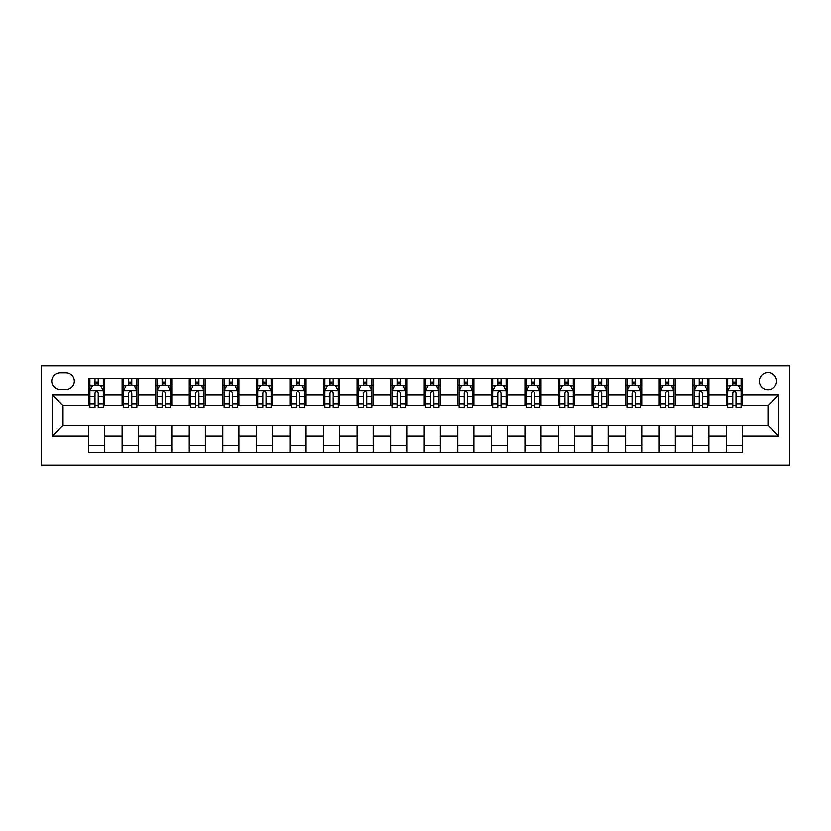 <?xml version="1.0" encoding="UTF-8"?>
<svg xmlns="http://www.w3.org/2000/svg" width="831" height="831" viewBox="0 0 831 831"><rect width="100%" height="100%" fill="white"/><g stroke="black" fill="none" stroke-linecap="round" stroke-linejoin="round"><path stroke-width="1.25" d="M767.969 372.537A8.59 8.59 0 0 0 759.368 381.128A8.59 8.59 0 0 0 767.969 389.718A8.59 8.59 0 0 0 776.559 381.128A8.59 8.59 0 0 0 767.969 372.537M41.55 465.183L789.45 465.183L789.45 365.817L41.55 365.817L41.55 465.183M60.081 389.448L65.992 389.448A8.32 8.32 0 0 0 74.312 381.128A8.32 8.32 0 0 0 65.992 372.797L60.081 372.797A8.32 8.32 0 0 0 51.751 381.128A8.32 8.32 0 0 0 60.081 389.448M88.543 436.182L52.291 436.182L52.291 394.818L88.543 394.818L88.543 405.559L63.031 405.559L63.031 425.441L88.543 425.441L88.543 452.428L742.457 452.428L742.457 425.441L767.969 425.441L767.969 405.559L742.457 405.559L742.457 394.818L778.709 394.818L778.709 436.182L742.457 436.182M742.457 394.818L742.457 378.572L88.543 378.572L88.543 394.818M726.346 378.572L726.346 405.559L727.686 405.559M732.786 405.559L736.006 405.559M741.107 405.559L742.457 405.559M726.346 405.559L707.545 405.559M692.774 378.572L692.774 405.559L694.114 405.559M699.214 405.559L702.444 405.559M692.774 405.559L673.972 405.559M659.201 378.572L659.201 405.559L660.552 405.559M665.652 405.559L668.872 405.559M659.201 405.559L640.41 405.559M625.639 378.572L625.639 405.559L626.979 405.559M632.079 405.559L635.31 405.559M625.639 405.559L606.838 405.559M592.067 378.572L592.067 405.559L593.407 405.559M598.517 405.559L601.737 405.559M592.067 405.559L573.276 405.559M558.505 378.572L558.505 405.559L559.845 405.559M564.945 405.559L568.165 405.559M558.505 405.559L539.703 405.559M524.932 378.572L524.932 405.559L526.272 405.559M531.373 405.559L534.603 405.559M524.932 405.559L506.131 405.559M491.36 378.572L491.36 405.559L492.71 405.559M497.811 405.559L501.031 405.559M491.36 405.559L472.569 405.559M457.798 378.572L457.798 405.559L459.138 405.559M464.238 405.559L467.469 405.559M457.798 405.559L438.997 405.559M424.226 378.572L424.226 405.559L425.565 405.559M430.676 405.559L433.896 405.559M424.226 405.559L405.435 405.559M390.663 378.572L390.663 405.559L392.003 405.559M397.104 405.559L400.324 405.559M390.663 405.559L371.862 405.559M357.091 378.572L357.091 405.559L358.431 405.559M363.531 405.559L366.762 405.559M357.091 405.559L338.29 405.559M323.519 378.572L323.519 405.559L324.869 405.559M329.969 405.559L333.189 405.559M323.519 405.559L304.728 405.559M289.957 378.572L289.957 405.559L291.297 405.559M296.397 405.559L299.627 405.559M289.957 405.559L271.155 405.559M256.384 378.572L256.384 405.559L257.724 405.559M262.835 405.559L266.055 405.559M256.384 405.559L237.593 405.559M222.822 378.572L222.822 405.559L224.162 405.559M229.263 405.559L232.483 405.559M222.822 405.559L204.021 405.559M189.25 378.572L189.25 405.559L190.59 405.559M195.69 405.559L198.921 405.559M189.25 405.559L170.448 405.559M155.677 378.572L155.677 405.559L157.028 405.559M162.128 405.559L165.348 405.559M155.677 405.559L136.886 405.559M122.115 378.572L122.115 405.559L123.455 405.559M128.556 405.559L131.786 405.559M122.115 405.559L103.314 405.559M88.543 405.559L89.893 405.559M94.994 405.559L98.214 405.559M88.543 425.441L104.654 425.441L104.654 452.428M742.457 425.441L104.654 425.441M104.654 378.572L104.654 405.559M88.543 385.293L89.893 385.293M94.994 385.293L98.214 385.293M103.314 385.293L104.654 385.293M88.543 445.707L104.654 445.707M122.115 425.441L122.115 452.428M138.226 378.572L138.226 405.559M122.115 385.293L123.455 385.293M128.556 385.293L131.786 385.293M136.886 385.293L138.226 385.293M138.226 425.441L138.226 452.428M122.115 445.707L138.226 445.707M155.677 425.441L155.677 452.428M171.799 425.441L171.799 452.428M155.677 445.707L171.799 445.707M171.799 378.572L171.799 405.559M155.677 385.293L157.028 385.293M162.128 385.293L165.348 385.293M170.448 385.293L171.799 385.293M189.25 425.441L189.25 452.428M205.361 425.441L205.361 452.428M189.25 445.707L205.361 445.707M205.361 378.572L205.361 405.559M189.25 385.293L190.59 385.293M195.69 385.293L198.921 385.293M204.021 385.293L205.361 385.293M222.822 425.441L222.822 452.428M238.933 425.441L238.933 452.428M222.822 445.707L238.933 445.707M238.933 378.572L238.933 405.559M222.822 385.293L224.162 385.293M229.263 385.293L232.483 385.293M237.593 385.293L238.933 385.293M256.384 425.441L256.384 452.428M272.495 425.441L272.495 452.428M256.384 445.707L272.495 445.707M272.495 378.572L272.495 405.559M256.384 385.293L257.724 385.293M262.835 385.293L266.055 385.293M271.155 385.293L272.495 385.293M289.957 425.441L289.957 452.428M306.068 425.441L306.068 452.428M289.957 445.707L306.068 445.707M306.068 378.572L306.068 405.559M289.957 385.293L291.297 385.293M296.397 385.293L299.627 385.293M304.728 385.293L306.068 385.293M323.519 425.441L323.519 452.428M339.64 425.441L339.64 452.428M323.519 445.707L339.64 445.707M339.64 378.572L339.64 405.559M323.519 385.293L324.869 385.293M329.969 385.293L333.189 385.293M338.29 385.293L339.64 385.293M357.091 425.441L357.091 452.428M373.202 425.441L373.202 452.428M357.091 445.707L373.202 445.707M373.202 378.572L373.202 405.559M357.091 385.293L358.431 385.293M363.531 385.293L366.762 385.293M371.862 385.293L373.202 385.293M390.663 425.441L390.663 452.428M406.775 425.441L406.775 452.428M390.663 445.707L406.775 445.707M406.775 378.572L406.775 405.559M390.663 385.293L392.003 385.293M397.104 385.293L400.324 385.293M405.435 385.293L406.775 385.293M424.226 425.441L424.226 452.428M440.337 425.441L440.337 452.428M424.226 445.707L440.337 445.707M440.337 378.572L440.337 405.559M424.226 385.293L425.565 385.293M430.676 385.293L433.896 385.293M438.997 385.293L440.337 385.293M457.798 425.441L457.798 452.428M473.909 425.441L473.909 452.428M457.798 445.707L473.909 445.707M473.909 378.572L473.909 405.559M457.798 385.293L459.138 385.293M464.238 385.293L467.469 385.293M472.569 385.293L473.909 385.293M491.36 425.441L491.36 452.428M507.481 425.441L507.481 452.428M491.36 445.707L507.481 445.707M507.481 378.572L507.481 405.559M491.36 385.293L492.71 385.293M497.811 385.293L501.031 385.293M506.131 385.293L507.481 385.293M524.932 425.441L524.932 452.428M541.043 425.441L541.043 452.428M524.932 445.707L541.043 445.707M541.043 378.572L541.043 405.559M524.932 385.293L526.272 385.293M531.373 385.293L534.603 385.293M539.703 385.293L541.043 385.293M558.505 425.441L558.505 452.428M574.616 425.441L574.616 452.428M558.505 445.707L574.616 445.707M574.616 378.572L574.616 405.559M558.505 385.293L559.845 385.293M564.945 385.293L568.165 385.293M573.276 385.293L574.616 385.293M592.067 425.441L592.067 452.428M608.178 425.441L608.178 452.428M592.067 445.707L608.178 445.707M608.178 378.572L608.178 405.559M592.067 385.293L593.407 385.293M598.517 385.293L601.737 385.293M606.838 385.293L608.178 385.293M625.639 425.441L625.639 452.428M641.75 425.441L641.75 452.428M625.639 445.707L641.75 445.707M641.75 378.572L641.75 405.559M625.639 385.293L626.979 385.293M632.079 385.293L635.31 385.293M640.41 385.293L641.75 385.293M659.201 425.441L659.201 452.428M675.323 425.441L675.323 452.428M659.201 445.707L675.323 445.707M675.323 378.572L675.323 405.559M659.201 385.293L660.552 385.293M665.652 385.293L668.872 385.293M673.972 385.293L675.323 385.293M692.774 425.441L692.774 452.428M708.885 425.441L708.885 452.428M692.774 445.707L708.885 445.707M708.885 378.572L708.885 405.559M692.774 385.293L694.114 385.293M699.214 385.293L702.444 385.293M707.545 385.293L708.885 385.293M726.346 425.441L726.346 452.428M726.346 445.707L742.457 445.707M726.346 385.293L727.686 385.293M732.786 385.293L736.006 385.293M741.107 385.293L742.457 385.293M63.031 405.559L52.291 394.818M63.031 425.441L52.291 436.182M778.709 394.818L767.969 405.559M778.709 436.182L767.969 425.441M98.214 382.063L94.994 382.063M103.314 403.804L98.214 403.804L98.214 407.18L103.314 407.18L103.314 390.799L100.634 385.418L92.573 385.418L89.893 390.799L89.893 407.18L94.994 407.18L94.994 403.804L89.893 403.804M89.893 390.799L89.893 378.572M103.314 390.799L103.314 378.572M94.994 385.418L94.994 378.572M98.214 378.572L98.214 385.418M98.214 403.804L98.214 392.803C97.144 390.736 96.064 390.736 94.994 392.803L94.994 403.804M131.786 382.063L128.556 382.063M136.886 403.804L131.786 403.804L131.786 407.18L136.886 407.18L136.886 390.799L134.196 385.418L126.146 385.418L123.455 390.799L123.455 407.18L128.556 407.18L128.556 403.804L123.455 403.804M123.455 390.799L123.455 378.572M136.886 390.799L136.886 378.572M128.556 385.418L128.556 378.572M131.786 378.572L131.786 385.418M131.786 403.804L131.786 392.803C130.706 390.736 129.636 390.736 128.556 392.803L128.556 403.804M165.348 382.063L162.128 382.063M170.448 403.804L165.348 403.804L165.348 407.18L170.448 407.18L170.448 390.799L167.769 385.418L159.708 385.418L157.028 390.799L157.028 407.18L162.128 407.18L162.128 403.804L157.028 403.804M157.028 390.799L157.028 378.572M170.448 390.799L170.448 378.572M162.128 385.418L162.128 378.572M165.348 378.572L165.348 385.418M165.348 403.804L165.348 392.803C164.278 390.736 163.198 390.736 162.128 392.803L162.128 403.804M198.921 382.063L195.69 382.063M204.021 403.804L198.921 403.804L198.921 407.18L204.021 407.18L204.021 390.799L201.331 385.418L193.28 385.418L190.59 390.799L190.59 407.18L195.69 407.18L195.69 403.804L190.59 403.804M190.59 390.799L190.59 378.572M204.021 390.799L204.021 378.572M195.69 385.418L195.69 378.572M198.921 378.572L198.921 385.418M198.921 403.804L198.921 392.803C197.84 390.736 196.77 390.736 195.69 392.803L195.69 403.804M232.483 382.063L229.263 382.063M237.593 403.804L232.483 403.804L232.483 407.18L237.593 407.18L237.593 390.799L234.903 385.418L226.842 385.418L224.162 390.799L224.162 407.18L229.263 407.18L229.263 403.804L224.162 403.804M224.162 390.799L224.162 378.572M237.593 390.799L237.593 378.572M229.263 385.418L229.263 378.572M232.483 378.572L232.483 385.418M232.483 403.804L232.483 392.803C231.413 390.736 230.343 390.736 229.263 392.803L229.263 403.804M266.055 382.063L262.835 382.063M271.155 403.804L266.055 403.804L266.055 407.18L271.155 407.18L271.155 390.799L268.475 385.418L260.415 385.418L257.724 390.799L257.724 407.18L262.835 407.18L262.835 403.804L257.724 403.804M257.724 390.799L257.724 378.572M271.155 390.799L271.155 378.572M262.835 385.418L262.835 378.572M266.055 378.572L266.055 385.418M266.055 403.804L266.055 392.803C264.985 390.736 263.905 390.736 262.835 392.803L262.835 403.804M299.627 382.063L296.397 382.063M304.728 403.804L299.627 403.804L299.627 407.18L304.728 407.18L304.728 390.799L302.037 385.418L293.987 385.418L291.297 390.799L291.297 407.18L296.397 407.18L296.397 403.804L291.297 403.804M291.297 390.799L291.297 378.572M304.728 390.799L304.728 378.572M296.397 385.418L296.397 378.572M299.627 378.572L299.627 385.418M299.627 403.804L299.627 392.803C298.547 390.736 297.477 390.736 296.397 392.803L296.397 403.804M333.189 382.063L329.969 382.063M338.29 403.804L333.189 403.804L333.189 407.18L338.29 407.18L338.29 390.799L335.61 385.418L327.549 385.418L324.869 390.799L324.869 407.18L329.969 407.18L329.969 403.804L324.869 403.804M324.869 390.799L324.869 378.572M338.29 390.799L338.29 378.572M329.969 385.418L329.969 378.572M333.189 378.572L333.189 385.418M333.189 403.804L333.189 392.803C332.12 390.736 331.039 390.736 329.969 392.803L329.969 403.804M366.762 382.063L363.531 382.063M371.862 403.804L366.762 403.804L366.762 407.18L371.862 407.18L371.862 390.799L369.172 385.418L361.121 385.418L358.431 390.799L358.431 407.18L363.531 407.18L363.531 403.804L358.431 403.804M358.431 390.799L358.431 378.572M371.862 390.799L371.862 378.572M363.531 385.418L363.531 378.572M366.762 378.572L366.762 385.418M366.762 403.804L366.762 392.803C365.682 390.736 364.612 390.736 363.531 392.803L363.531 403.804M400.324 382.063L397.104 382.063M405.435 403.804L400.324 403.804L400.324 407.18L405.435 407.18L405.435 390.799L402.744 385.418L394.683 385.418L392.003 390.799L392.003 407.18L397.104 407.18L397.104 403.804L392.003 403.804M392.003 390.799L392.003 378.572M405.435 390.799L405.435 378.572M397.104 385.418L397.104 378.572M400.324 378.572L400.324 385.418M400.324 403.804L400.324 392.803C399.254 390.736 398.184 390.736 397.104 392.803L397.104 403.804M433.896 382.063L430.676 382.063M438.997 403.804L433.896 403.804L433.896 407.18L438.997 407.18L438.997 390.799L436.317 385.418L428.256 385.418L425.565 390.799L425.565 407.18L430.676 407.18L430.676 403.804L425.565 403.804M425.565 390.799L425.565 378.572M438.997 390.799L438.997 378.572M430.676 385.418L430.676 378.572M433.896 378.572L433.896 385.418M433.896 403.804L433.896 392.803C432.826 390.736 431.746 390.736 430.676 392.803L430.676 403.804M467.469 382.063L464.238 382.063M472.569 403.804L467.469 403.804L467.469 407.18L472.569 407.18L472.569 390.799L469.879 385.418L461.828 385.418L459.138 390.799L459.138 407.18L464.238 407.18L464.238 403.804L459.138 403.804M459.138 390.799L459.138 378.572M472.569 390.799L472.569 378.572M464.238 385.418L464.238 378.572M467.469 378.572L467.469 385.418M467.469 403.804L467.469 392.803C466.388 390.736 465.318 390.736 464.238 392.803L464.238 403.804M501.031 382.063L497.811 382.063M506.131 403.804L501.031 403.804L501.031 407.18L506.131 407.18L506.131 390.799L503.451 385.418L495.39 385.418L492.71 390.799L492.71 407.18L497.811 407.18L497.811 403.804L492.71 403.804M492.71 390.799L492.71 378.572M506.131 390.799L506.131 378.572M497.811 385.418L497.811 378.572M501.031 378.572L501.031 385.418M501.031 403.804L501.031 392.803C499.961 390.736 498.88 390.736 497.811 392.803L497.811 403.804M534.603 382.063L531.373 382.063M539.703 403.804L534.603 403.804L534.603 407.18L539.703 407.18L539.703 390.799L537.013 385.418L528.963 385.418L526.272 390.799L526.272 407.18L531.373 407.18L531.373 403.804L526.272 403.804M526.272 390.799L526.272 378.572M539.703 390.799L539.703 378.572M531.373 385.418L531.373 378.572M534.603 378.572L534.603 385.418M534.603 403.804L534.603 392.803C533.523 390.736 532.453 390.736 531.373 392.803L531.373 403.804M568.165 382.063L564.945 382.063M573.276 403.804L568.165 403.804L568.165 407.18L573.276 407.18L573.276 390.799L570.585 385.418L562.525 385.418L559.845 390.799L559.845 407.18L564.945 407.18L564.945 403.804L559.845 403.804M559.845 390.799L559.845 378.572M573.276 390.799L573.276 378.572M564.945 385.418L564.945 378.572M568.165 378.572L568.165 385.418M568.165 403.804L568.165 392.803C567.095 390.736 566.025 390.736 564.945 392.803L564.945 403.804M601.737 382.063L598.517 382.063M606.838 403.804L601.737 403.804L601.737 407.18L606.838 407.18L606.838 390.799L604.158 385.418L596.097 385.418L593.407 390.799L593.407 407.18L598.517 407.18L598.517 403.804L593.407 403.804M593.407 390.799L593.407 378.572M606.838 390.799L606.838 378.572M598.517 385.418L598.517 378.572M601.737 378.572L601.737 385.418M601.737 403.804L601.737 392.803C600.668 390.736 599.587 390.736 598.517 392.803L598.517 403.804M635.31 382.063L632.079 382.063M640.41 403.804L635.31 403.804L635.31 407.18L640.41 407.18L640.41 390.799L637.72 385.418L629.669 385.418L626.979 390.799L626.979 407.18L632.079 407.18L632.079 403.804L626.979 403.804M626.979 390.799L626.979 378.572M640.41 390.799L640.41 378.572M632.079 385.418L632.079 378.572M635.31 378.572L635.31 385.418M635.31 403.804L635.31 392.803C634.23 390.736 633.16 390.736 632.079 392.803L632.079 403.804M668.872 382.063L665.652 382.063M673.972 403.804L668.872 403.804L668.872 407.18L673.972 407.18L673.972 390.799L671.292 385.418L663.231 385.418L660.552 390.799L660.552 407.18L665.652 407.18L665.652 403.804L660.552 403.804M660.552 390.799L660.552 378.572M673.972 390.799L673.972 378.572M665.652 385.418L665.652 378.572M668.872 378.572L668.872 385.418M668.872 403.804L668.872 392.803C667.802 390.736 666.722 390.736 665.652 392.803L665.652 403.804M702.444 382.063L699.214 382.063M707.545 403.804L702.444 403.804L702.444 407.18L707.545 407.18L707.545 390.799L704.854 385.418L696.804 385.418L694.114 390.799L694.114 407.18L699.214 407.18L699.214 403.804L694.114 403.804M694.114 390.799L694.114 378.572M707.545 390.799L707.545 378.572M699.214 385.418L699.214 378.572M702.444 378.572L702.444 385.418M702.444 403.804L702.444 392.803C701.364 390.736 700.294 390.736 699.214 392.803L699.214 403.804M736.006 382.063L732.786 382.063M741.107 403.804L736.006 403.804L736.006 407.18L741.107 407.18L741.107 390.799L738.427 385.418L730.366 385.418L727.686 390.799L727.686 407.18L732.786 407.18L732.786 403.804L727.686 403.804M727.686 390.799L727.686 378.572M741.107 390.799L741.107 378.572M732.786 385.418L732.786 378.572M736.006 378.572L736.006 385.418M736.006 403.804L736.006 392.803C734.936 390.736 733.866 390.736 732.786 392.803L732.786 403.804M122.115 436.182L104.654 436.182M122.115 394.818L104.654 394.818M155.677 394.818L138.226 394.818M155.677 436.182L138.226 436.182M189.25 394.818L171.799 394.818M189.25 436.182L171.799 436.182M222.822 394.818L205.361 394.818M222.822 436.182L205.361 436.182M256.384 394.818L238.933 394.818M256.384 436.182L238.933 436.182M289.957 394.818L272.495 394.818M289.957 436.182L272.495 436.182M323.519 394.818L306.068 394.818M323.519 436.182L306.068 436.182M357.091 394.818L339.64 394.818M357.091 436.182L339.64 436.182M390.663 394.818L373.202 394.818M390.663 436.182L373.202 436.182M424.226 394.818L406.775 394.818M424.226 436.182L406.775 436.182M457.798 394.818L440.337 394.818M457.798 436.182L440.337 436.182M491.36 394.818L473.909 394.818M491.36 436.182L473.909 436.182M524.932 394.818L507.481 394.818M524.932 436.182L507.481 436.182M558.505 394.818L541.043 394.818M558.505 436.182L541.043 436.182M592.067 394.818L574.616 394.818M592.067 436.182L574.616 436.182M625.639 394.818L608.178 394.818M625.639 436.182L608.178 436.182M659.201 394.818L641.75 394.818M659.201 436.182L641.75 436.182M692.774 394.818L675.323 394.818M692.774 436.182L675.323 436.182M726.346 394.818L708.885 394.818M726.346 436.182L708.885 436.182M103.252 390.663L89.956 390.663M89.893 385.75L92.418 385.75M100.79 385.75L103.314 385.75M94.994 396.605L89.893 396.605M103.314 396.605L98.214 396.605M98.214 383.777L94.994 383.777M136.814 390.663L123.528 390.663M123.455 385.75L125.98 385.75M134.362 385.75L136.886 385.75M128.556 396.605L123.455 396.605M136.886 396.605L131.786 396.605M131.786 383.777L128.556 383.777M170.386 390.663L157.09 390.663M157.028 385.75L159.552 385.75M167.924 385.75L170.448 385.75M162.128 396.605L157.028 396.605M170.448 396.605L165.348 396.605M165.348 383.777L162.128 383.777M203.948 390.663L190.663 390.663M190.59 385.75L193.114 385.75M201.497 385.75L204.021 385.75M195.69 396.605L190.59 396.605M204.021 396.605L198.921 396.605M198.921 383.777L195.69 383.777M237.521 390.663L224.225 390.663M224.162 385.75L226.686 385.75M235.069 385.75L237.593 385.75M229.263 396.605L224.162 396.605M237.593 396.605L232.483 396.605M232.483 383.777L229.263 383.777M271.093 390.663L257.797 390.663M257.724 385.75L260.259 385.75M268.631 385.75L271.155 385.75M262.835 396.605L257.724 396.605M271.155 396.605L266.055 396.605M266.055 383.777L262.835 383.777M304.655 390.663L291.369 390.663M291.297 385.75L293.821 385.75M302.204 385.75L304.728 385.75M296.397 396.605L291.297 396.605M304.728 396.605L299.627 396.605M299.627 383.777L296.397 383.777M338.227 390.663L324.931 390.663M324.869 385.75L327.393 385.75M335.766 385.75L338.29 385.75M329.969 396.605L324.869 396.605M338.29 396.605L333.189 396.605M333.189 383.777L329.969 383.777M371.789 390.663L358.504 390.663M358.431 385.75L360.955 385.75M369.338 385.75L371.862 385.75M363.531 396.605L358.431 396.605M371.862 396.605L366.762 396.605M366.762 383.777L363.531 383.777M405.362 390.663L392.066 390.663M392.003 385.75L394.528 385.75M402.91 385.75L405.435 385.75M397.104 396.605L392.003 396.605M405.435 396.605L400.324 396.605M400.324 383.777L397.104 383.777M438.934 390.663L425.638 390.663M425.565 385.75L428.09 385.75M436.472 385.75L438.997 385.75M430.676 396.605L425.565 396.605M438.997 396.605L433.896 396.605M433.896 383.777L430.676 383.777M472.496 390.663L459.211 390.663M459.138 385.75L461.662 385.75M470.045 385.75L472.569 385.75M464.238 396.605L459.138 396.605M472.569 396.605L467.469 396.605M467.469 383.777L464.238 383.777M506.069 390.663L492.773 390.663M492.71 385.75L495.234 385.75M503.607 385.75L506.131 385.75M497.811 396.605L492.71 396.605M506.131 396.605L501.031 396.605M501.031 383.777L497.811 383.777M539.631 390.663L526.345 390.663M526.272 385.75L528.796 385.75M537.179 385.75L539.703 385.75M531.373 396.605L526.272 396.605M539.703 396.605L534.603 396.605M534.603 383.777L531.373 383.777M573.203 390.663L559.907 390.663M559.845 385.75L562.369 385.75M570.741 385.75L573.276 385.75M564.945 396.605L559.845 396.605M573.276 396.605L568.165 396.605M568.165 383.777L564.945 383.777M606.775 390.663L593.479 390.663M593.407 385.75L595.931 385.75M604.314 385.75L606.838 385.75M598.517 396.605L593.407 396.605M606.838 396.605L601.737 396.605M601.737 383.777L598.517 383.777M640.337 390.663L627.052 390.663M626.979 385.75L629.503 385.75M637.886 385.75L640.41 385.75M632.079 396.605L626.979 396.605M640.41 396.605L635.31 396.605M635.31 383.777L632.079 383.777M673.91 390.663L660.614 390.663M660.552 385.75L663.076 385.75M671.448 385.75L673.972 385.75M665.652 396.605L660.552 396.605M673.972 396.605L668.872 396.605M668.872 383.777L665.652 383.777M707.472 390.663L694.186 390.663M694.114 385.75L696.638 385.75M705.02 385.75L707.545 385.75M699.214 396.605L694.114 396.605M707.545 396.605L702.444 396.605M702.444 383.777L699.214 383.777M741.044 390.663L727.748 390.663M727.686 385.75L730.21 385.75M738.582 385.75L741.107 385.75M732.786 396.605L727.686 396.605M741.107 396.605L736.006 396.605M736.006 383.777L732.786 383.777"/></g></svg>
